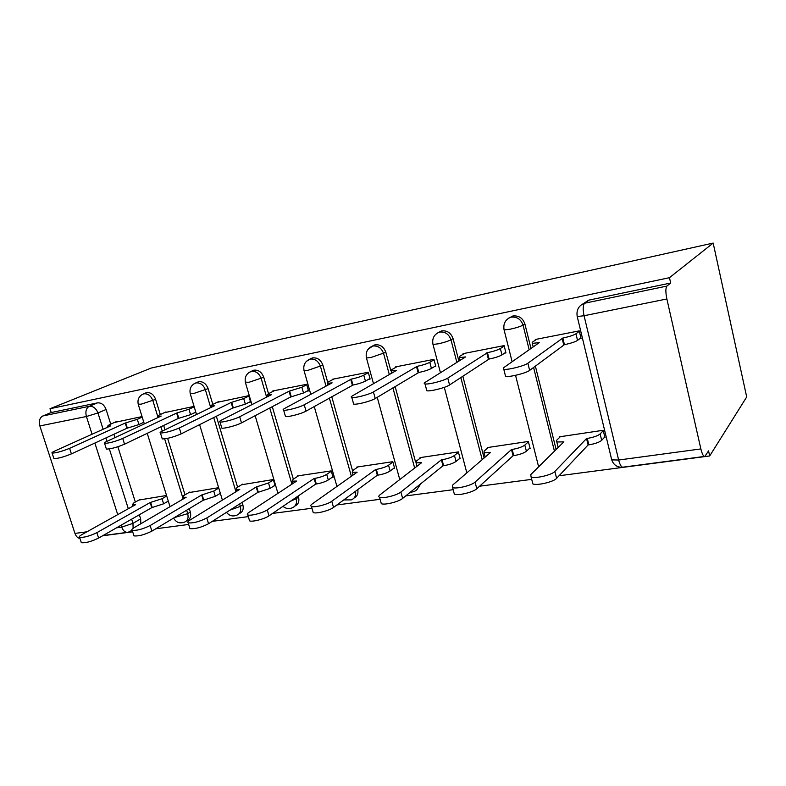 <?xml version="1.0" encoding="UTF-8"?>
<svg xmlns="http://www.w3.org/2000/svg" width="786" height="786" viewBox="0 0 786 786"><rect width="100%" height="100%" fill="white"/><g stroke="black" fill="none" stroke-linecap="round" stroke-linejoin="round"><path stroke-width="1.18" d="M160.305 414.536L155.638 399.357C153.722 394.523 150.725 392.273 146.628 392.607L144.978 393.265M212.819 404.397L208.103 388.638C206.158 383.656 203.024 381.348 198.701 381.711L196.785 382.507M268.517 393.668L263.752 377.27C261.777 372.132 258.506 369.764 253.917 370.167L251.687 371.13M327.703 382.31L322.889 365.185C320.894 359.88 317.465 357.453 312.602 357.895L309.949 359.094M390.75 370.383L385.867 352.325C383.833 346.842 380.237 344.337 375.06 344.838L372.053 346.223M458.906 361.118L453.05 338.609C450.997 332.92 447.214 330.356 441.693 330.896L438.244 332.537M530.982 348.473L524.881 323.93C522.798 318.045 518.819 315.402 512.924 316.001L508.797 318.075M102.642 535.767L132.677 531.817M155.795 528.782L188.66 524.458M212.318 521.344L248.297 516.618M272.555 513.425L311.973 508.247M336.88 504.966L380.1 499.287M405.733 495.917L453.168 489.688M479.598 486.21L531.709 479.362M559.043 475.766L709.689 455.959L746.7 396.959L713.167 243.071L669.476 277.684L49.999 408.73L151.167 368.064L713.167 243.071M79.966 538.479C77.686 538.046 76.016 536.357 74.955 533.419L39.85 425.943C38.661 421.109 39.654 417.788 42.827 415.971L51.237 412.552L97.464 402.884C101.335 402.579 104.214 404.78 106.1 409.477L110.728 424.135M113.921 434.255L114.972 437.596M117.871 446.753L135.33 502.048M139.338 514.751L140.655 518.907L132.962 523.358L133.119 528.3M51.237 412.552L49.999 408.73M700.866 448.924L666.872 298.975L584.067 315.736L618.651 460.026L700.866 448.924C702.163 454.18 703.509 456.676 704.885 456.381L708.55 450.899L709.689 455.959M670.684 283.019L589.245 300.046L584.008 303.357L666.901 286.084L670.684 283.019L669.476 277.684M666.901 286.084C665.546 287.961 665.536 292.254 666.872 298.975M579.773 338.687L581.06 338.432L579.243 330.877L535.266 339.493L535.413 340.092M604.061 437.753L604.965 437.625L603.196 430.286L559.386 436.829L559.544 437.468M529.155 448.678L530.137 448.541L528.349 441.457L487.408 447.568L487.566 448.167M504.543 353.16L505.958 352.894L504.111 345.604L463.062 353.651L463.2 354.211M459.132 458.896L460.174 458.749L458.366 451.911L420.029 457.629L420.176 458.189M434.285 366.689L435.798 366.394L433.941 359.359L395.525 366.895L395.672 367.426M393.521 468.466L394.611 468.309L392.794 461.696L356.815 467.071L356.962 467.591M368.516 379.343L370.118 379.039L368.261 372.24L332.232 379.304L332.38 379.805M331.918 477.456L333.058 477.289L331.23 470.893L297.403 475.943L297.54 476.434M306.825 391.222L308.505 390.897L306.638 384.325L272.791 390.956L272.929 391.438M273.97 485.905L275.139 485.738L273.322 479.539L241.587 484.765M248.838 402.383L250.587 402.039L248.71 395.682L216.995 402.383M194.073 406.391L164.264 412.709M218.646 487.693L188.797 492.625M163.665 425.452L165.001 429.795M167.634 438.352L185.015 494.826M189.269 508.65L190.32 512.04L187.697 513.631C188.719 517.895 187.657 520.725 184.514 522.13C179.739 523.84 176.103 522.484 173.608 518.062M216.366 416.256L237.598 487.202M242.137 502.372L242.864 504.779L240.339 506.39C241.351 510.753 240.202 513.671 236.9 515.154C232.735 516.785 229.266 515.852 226.486 512.334M272.29 406.667L293.335 479.165M298.218 495.986L298.542 497.086L296.145 498.717C297.137 503.178 295.89 506.194 292.412 507.746C288.983 509.24 285.849 508.758 282.989 506.331M331.751 396.724L352.531 470.696M395.122 386.506L415.558 461.952M462.826 376.17L484.117 457.992M535.364 366.08L556.134 449.513M142.04 416.59L114.471 422.455M167.801 501.399L168.351 501.311M219.363 493.873L220.463 493.716M166.544 495.475L138.925 500.053M186.42 520.961L187.137 520.519C190.271 519.124 191.332 516.294 190.32 512.04M239.111 513.72L239.416 513.513C242.717 512.04 243.866 509.132 242.864 504.779M294.917 506.056C298.316 504.465 299.515 501.478 298.542 497.086M354.073 498.029C357.188 496.398 358.436 493.588 357.807 489.58M417.052 489.423L420.795 483.744M140.822 523.751L140.655 518.907M588.645 300.193L583.517 303.553M194.24 412.886L195.94 412.562M142.738 422.799L143.897 422.573M536.671 339.218L532.181 342.332L532.318 343.374L539.314 342.608L503.6 367.74L503.787 369.292C507.589 370.157 524.635 365.883 527.858 363.24L562.825 338.039C569.103 336.713 573.475 335.298 575.942 333.795L577.543 340.397C575.087 341.93 570.715 343.344 564.436 344.661L529.646 370.383C526.443 373.085 509.407 377.339 505.585 376.406L505.211 374.932M580.913 337.813L577.543 340.397M579.331 331.26L575.942 333.795M562.078 338.186L563.69 344.799M604.798 436.947L601.683 440.337C599.364 442.282 595.09 443.785 588.852 444.847L588.105 444.955L586.543 438.529L587.289 438.421C593.528 437.35 597.812 435.847 600.131 433.931L603.265 430.6M560.349 436.682L556.537 440.386L556.822 441.978L563.867 441.86L530.727 474.656L531.12 477.023C535.119 478.9 551.959 474.95 554.887 471.423L586.543 438.529M588.105 444.955L556.616 478.33C553.698 481.906 536.877 485.846 532.869 483.901L532.299 481.661M557.765 447.902L558.001 446.753M464.585 353.356L459.515 356.5L459.368 357.61L465.538 356.932L425.275 382.291C423.939 383.146 423.851 383.696 425.01 383.922C428.291 384.747 444.07 380.719 447.765 378.115L487.467 352.678C493.362 351.43 497.656 350.055 500.358 348.532L501.969 354.899C499.277 356.441 494.984 357.827 489.098 359.055L449.563 384.973C445.898 387.636 430.129 391.644 426.827 390.76L426.493 389.502M505.811 352.315L501.969 354.899M504.219 345.997L500.358 348.532M486.76 352.816L488.391 359.192M397.156 366.581L391.605 369.744L391.153 370.923L396.635 370.324L352.511 395.8C350.978 396.704 350.752 397.274 351.823 397.52C354.663 398.296 369.361 394.493 373.419 391.919L417.13 366.345C422.671 365.166 426.896 363.82 429.795 362.297L431.426 368.438C428.527 369.98 424.312 371.336 418.771 372.495L375.236 398.522C371.189 401.135 356.51 404.928 353.651 404.092L353.346 403.012M435.66 365.844L431.426 368.438M434.049 359.752L429.795 362.297M416.472 366.473L418.113 372.613M529.98 447.922L526.394 451.243C523.84 453.168 519.634 454.632 513.779 455.634L513.081 455.733L511.49 449.543L512.187 449.435C518.053 448.423 522.268 446.969 524.822 445.072L528.428 441.791M488.44 447.421L484.107 451.085L484.097 452.756L490.326 452.648L452.628 485.1L452.589 487.536C456.067 489.265 471.649 485.502 475.068 482.093L511.49 449.543M513.081 455.733L476.807 488.745C473.418 492.193 457.845 495.937 454.357 494.158L453.836 492.223M460.016 458.169L456.037 461.441C453.286 463.337 449.15 464.762 443.628 465.705L442.98 465.803L441.378 459.82L442.037 459.731C447.548 458.769 451.695 457.354 454.455 455.477L458.454 452.245M421.119 457.472L416.334 461.107L416.049 462.826L421.581 462.728L380.002 494.807C378.567 495.946 378.41 496.781 379.55 497.302C382.585 498.894 397.087 495.308 400.889 492.016L441.378 459.82M442.98 465.803L402.638 498.412C398.866 501.753 384.364 505.329 381.318 503.679L380.866 502.028M333.942 378.97L327.978 382.153L327.251 383.381L332.124 382.851L284.738 408.386C283.019 409.329 282.655 409.928 283.648 410.164C286.124 410.901 299.879 407.295 304.231 404.77L351.322 379.127C356.559 378.017 360.705 376.7 363.78 375.177L365.411 381.102C362.346 382.644 358.2 383.971 352.973 385.061L306.049 411.127C301.706 413.701 287.971 417.297 285.485 416.511L285.22 415.588M369.98 378.518L365.411 381.102M368.369 372.633L363.78 375.177M350.713 379.245L352.364 385.179M274.569 390.613L268.252 393.806L267.26 395.083L271.612 394.611L221.465 420.137C219.579 421.119 219.088 421.728 220.001 421.974C222.153 422.671 235.093 419.243 239.681 416.757L289.061 391.222L301.873 387.252L303.504 392.98L290.712 396.959L241.499 422.888C236.92 425.413 224 428.832 221.829 428.095L221.593 427.319M308.367 390.406L303.504 392.98M306.746 384.708L301.873 387.252M289.061 391.222L290.712 396.959M218.695 401.567L212.073 404.761L210.825 406.087L214.735 405.655L162.25 431.131C160.206 432.143 159.607 432.772 160.442 433.017C165.286 432.88 171.584 431.2 179.316 427.967L231.153 402.471L243.709 398.59L245.34 404.142L232.794 408.032L181.124 433.892C173.411 437.154 167.123 438.843 162.27 438.932L162.063 438.274M250.439 401.567L245.34 404.142M248.828 396.056L243.709 398.59M231.153 402.471L232.794 408.032M394.464 467.768L390.141 470.991C387.213 472.858 383.146 474.253 377.938 475.147L377.329 475.235L375.728 469.458L376.337 469.37C381.544 468.456 385.621 467.071 388.549 465.214L392.892 462.04M357.954 466.904L352.786 470.509L352.226 472.268L357.158 472.18L312.288 503.865C310.666 505.044 310.382 505.889 311.443 506.4C314.095 507.874 327.674 504.445 331.771 501.252L375.728 469.458M377.329 475.235L333.539 507.432C329.452 510.654 315.884 514.073 313.221 512.551L312.808 511.146M332.91 476.778L328.293 479.951C325.227 481.798 321.228 483.154 316.306 483.999L315.726 484.088L314.125 478.487L314.695 478.409C319.617 477.544 323.626 476.198 326.701 474.361L331.328 471.227M298.582 475.766L293.09 479.332L292.264 481.13L296.676 481.052L249.005 512.325C247.207 513.533 246.804 514.388 247.786 514.889C250.115 516.255 262.888 512.973 267.23 509.888L314.125 478.487M315.726 484.088L268.989 515.852C264.666 518.976 251.903 522.248 249.565 520.843L249.201 519.644M275.002 485.247L270.129 488.371L257.808 492.409L256.207 486.986L268.537 482.968L273.42 479.873M242.658 484.107L236.881 487.644L235.82 489.472L239.779 489.393L189.721 520.253C187.775 521.482 187.255 522.346 188.159 522.847C193.14 523.348 199.359 521.717 206.806 517.964L256.207 486.986M257.808 492.409L208.565 523.731C201.137 527.514 194.918 529.145 189.937 528.595L189.623 527.573M166.013 411.893L159.136 415.087L157.652 416.452L161.179 416.059L106.729 441.447C104.538 442.479 103.821 443.127 104.587 443.373C109.008 443.245 115.061 441.614 122.744 438.47L176.644 413.063L188.954 409.27L190.585 414.654L178.284 418.447L124.542 444.198C116.878 447.372 110.836 449.002 106.405 449.101L106.228 448.531M195.812 412.129L190.585 414.654M194.191 406.784L188.954 409.27M176.644 413.063L178.284 418.447M220.335 493.284L215.335 496.31L203.25 500.24L201.648 494.993L213.743 491.063L218.763 488.067M189.907 491.987L183.885 495.475L182.588 497.332L186.154 497.263L134.082 527.691C131.999 528.939 131.37 529.813 132.205 530.304C136.744 530.756 142.728 529.165 150.136 525.539L201.648 494.993M203.25 500.24L151.885 531.12C144.496 534.775 138.523 536.366 133.974 535.875L133.699 535.001M116.269 421.65L109.166 424.833L107.466 426.228L110.649 425.874L54.548 451.135C52.23 452.196 51.414 452.854 52.122 453.1C56.17 452.982 61.996 451.39 69.61 448.334L125.249 423.045L137.324 419.341L138.945 424.558L126.89 428.272L71.398 453.886C63.804 456.971 57.987 458.552 53.929 458.641L53.772 458.159M143.809 422.298L138.945 424.558M142.197 417.111L137.324 419.341M125.249 423.045L126.89 428.272M168.292 501.114L163.626 503.797L151.767 507.638L150.165 502.539L162.044 498.707L166.72 496.045M140.046 499.434L133.826 502.883L132.303 504.75L135.536 504.691L81.764 534.686C79.543 535.954 78.816 536.828 79.583 537.31C83.748 537.712 89.506 536.17 96.865 532.662L150.165 502.539M151.767 507.638L98.614 538.076C91.274 541.603 85.517 543.146 81.341 542.704L81.096 541.967M141.794 394.729L143.818 393.806C147.915 393.481 150.932 395.741 152.848 400.585L157.593 415.971M155.638 399.357L141.195 404.181L138.179 404.151M193.533 384.118L195.989 382.92C200.322 382.556 203.466 384.875 205.411 389.866L210.727 407.6M208.103 388.638L193.543 393.54L190.183 393.501M248.307 372.977L251.324 371.365C255.922 370.963 259.203 373.34 261.188 378.498L266.611 397.156M263.752 377.27L249.103 382.251L245.34 382.192M306.353 361.373L310.146 359.084C315.019 358.642 318.458 361.088 320.472 366.414L326.023 386.142M322.889 365.185L308.171 370.255L304.084 370.727L303.936 370.167M367.917 349.465L372.77 346.017C377.958 345.526 381.564 348.031 383.607 353.543L389.306 374.558M385.867 352.325L371.08 357.463L366.463 358.003L366.305 357.365M441.251 331.004L439.59 332.065C445.122 331.525 448.914 334.099 450.977 339.807L456.863 362.395M453.05 338.609L450.977 339.807C448.138 341.242 443.884 342.588 438.234 343.826L432.998 344.435L432.821 343.698M512.413 316.129L511.038 317.151C516.952 316.542 520.951 319.204 523.034 325.109L529.175 349.741M524.881 323.93L523.034 325.109C520.401 326.544 516.078 327.909 510.075 329.226L504.101 329.933L503.914 329.088M106.1 409.477L97.945 412.964L103.123 429.264M105.874 437.969L106.945 441.339M109.352 448.934L128.315 508.719M131.635 519.173L132.962 523.358L121.702 527.111L121.093 525.205M117.723 514.624L94.88 443.049M92.07 434.245L86.411 416.511L39.85 425.943M74.955 533.419L86.932 531.808M116.544 527.809L121.702 527.111C123.176 530.992 125.338 532.702 128.197 532.25L132.097 530.245M160.924 426.769L162.26 431.131M164.657 438.883L182.44 496.595M186.646 510.232L187.697 513.631L174.423 517.571M213.723 417.582L235.957 491.751M239.622 503.973L240.339 506.39L229.993 510.104M269.765 407.993L291.92 484.176M295.821 497.617L296.145 498.717L290.417 501.281M329.373 398.06L351.371 476.267M392.912 387.842L414.664 468.063M460.802 377.506L482.201 459.643M533.576 367.426L554.444 451.184M538.312 465.577L538.449 467.012M418.712 485.424C418.27 488.44 416.718 490.474 414.045 491.525L409.978 492.488M355.557 491.24C356.196 495.504 354.791 498.393 351.352 499.886L343.767 499.916M611.646 459.525L611.223 458.189M589.245 300.046L584.617 303.209C582.927 305.106 582.74 309.281 584.067 315.736L577.229 316.542L611.734 459.889C613.679 465.086 617.324 467.523 622.659 467.218M97.464 402.884L89.25 406.313C93.141 406.008 96.039 408.229 97.945 412.964L86.411 416.511C85.202 411.55 86.155 408.14 89.25 406.313L42.827 415.971M704.413 456.45L623.16 467.139C621.5 467.454 619.997 465.086 618.651 460.026L611.734 459.889M562.825 338.039L564.436 344.661M527.858 363.24L529.646 370.383M588.852 444.847L587.289 438.421M601.683 440.337L600.131 433.931M563.257 442.459L563.14 441.968M556.616 478.33L554.887 471.423M487.467 352.678L489.098 359.055M447.765 378.115L449.563 384.973M417.13 366.345L418.771 372.495M373.419 391.919L375.236 398.522M513.779 455.634L512.187 449.435M526.394 451.243L524.822 445.072M476.807 488.745L475.068 482.093M443.628 465.705L442.037 459.731M456.037 461.441L454.455 455.477M402.638 498.412L400.889 492.016M351.322 379.127L352.973 385.061M304.231 404.77L306.049 411.127M289.641 391.104L291.292 396.851M239.681 416.757L241.499 422.888M231.693 402.363L233.334 407.924M179.316 427.967L181.124 433.892M377.938 475.147L376.337 469.37M390.141 470.991L388.549 465.214M333.539 507.432L331.771 501.252M316.306 483.999L314.695 478.409M328.293 479.951L326.701 474.361M268.989 515.852L267.23 509.888M258.348 492.331L256.747 486.907M270.129 488.371L268.537 482.968M208.565 523.731L206.806 517.964M177.155 412.955L178.795 418.349M122.744 438.47L124.542 444.198M203.761 500.171L202.159 494.915M215.335 496.31L213.743 491.063M151.885 531.12L150.136 525.539M125.731 422.947L127.361 428.174M69.61 448.334L71.398 453.886M152.248 507.569L150.647 502.47M163.626 503.797L162.044 498.707M98.614 538.076L96.865 532.662M538.626 466.835L515.547 375.325M512.128 361.747L504.101 329.933C503.069 323.95 505.211 319.735 510.517 317.269M374.676 344.926L372.377 346.105C367.367 348.424 365.402 352.393 366.463 358.003L373.497 383.676M312.258 357.974L309.802 359.173C304.919 361.422 303.013 365.274 304.084 370.727L310.784 394.346M253.623 370.235L251.029 371.434C246.244 373.635 244.397 377.388 245.468 382.674L251.913 404.633M198.426 381.78L195.714 382.979C191.027 385.13 189.23 388.775 190.3 393.914L196.52 414.497M146.393 392.656L143.583 393.865C138.975 395.967 137.216 399.524 138.287 404.515L144.319 423.919M466.835 472.877L444.296 387.341M440.455 372.731L432.998 344.435C431.946 338.638 433.99 334.551 439.138 332.173M399.769 479.558L377.231 397.313M336.939 486.455L314.253 406.529M277.939 493.343L255.155 415.696M222.399 500.112L199.595 424.646M170.022 506.685L147.237 433.322M132.225 530.363L131.684 530.678M102.986 535.571L127.224 532.377M584.008 303.357C578.467 305.931 576.207 310.323 577.229 316.542M532.318 343.374L533.193 346.911M503.787 369.292L505.585 376.406M558.188 447.48L556.822 441.978M532.869 483.901L531.12 477.023M459.368 357.61L460.085 360.371M425.01 383.922L426.827 390.76M391.153 370.923L391.762 373.134M351.823 397.52L353.651 404.092M485.217 457.049L484.097 452.756M454.357 494.158L452.589 487.536M416.983 466.275L416.049 462.826M381.318 503.679L379.55 497.302M327.251 383.381L327.762 385.199M283.648 410.164L285.485 416.511M267.26 395.083L267.702 396.606M220.001 421.974L221.829 428.095M210.825 406.087L211.218 407.364M160.442 433.017L162.27 438.932M353.022 475.098L352.226 472.268M313.221 512.551L311.443 506.4M292.952 483.498L292.264 481.13M249.565 520.843L247.786 514.889M236.419 491.466L235.82 489.472M189.937 528.595L188.159 522.847M157.652 416.452L157.996 417.543M104.587 443.373L106.405 449.101M183.109 499.041L182.588 497.332M133.974 535.875L132.205 530.304M107.466 426.228L107.77 427.171M52.122 453.1L53.929 458.641M132.775 506.233L132.303 504.75M81.341 542.704L79.583 537.31"/></g></svg>
